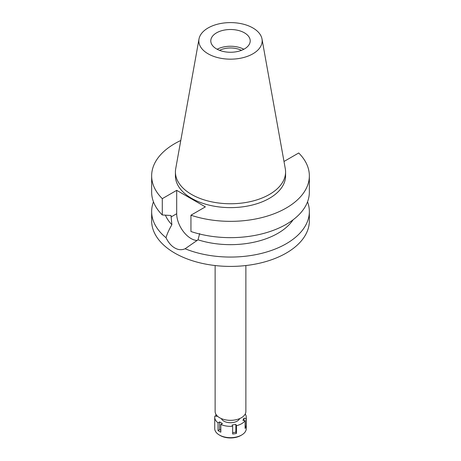 <?xml version="1.0" encoding="UTF-8"?>
<svg xmlns="http://www.w3.org/2000/svg" width="461" height="461" viewBox="0 0 461 461"><rect width="100%" height="100%" fill="white"/><g stroke="black" fill="none" stroke-linecap="round" stroke-linejoin="round"><path stroke-width="0.69" d="M216.561 32.835A19.714 11.381 0 0 0 210.786 40.885A19.714 11.381 0 0 0 222.957 51.396A19.714 11.381 0 0 0 244.439 48.929A19.714 11.381 0 0 0 250.214 40.885A19.714 11.381 0 0 0 238.043 30.368A19.714 11.381 0 0 0 216.561 32.835M217.143 49.252A19.714 11.381 180 0 1 243.857 49.252M241.466 50.341A16.717 9.652 0 0 0 219.534 50.341M215.126 265.542L215.126 411.454A15.374 8.874 0 0 0 224.616 419.66A15.374 8.874 0 0 0 241.374 417.735A15.374 8.874 0 0 0 245.874 411.454L245.874 265.542M197.222 240.481A20.267 11.698 60 0 1 176.696 213.714L176.696 190.341L162.289 198.662A78.848 45.524 180 0 1 151.652 175.825L151.652 192.128A78.848 45.524 0 0 0 162.289 214.964L170.996 215.512L171.872 224.714C168.974 229.734 167.026 234.079 166.029 237.743A78.848 45.524 180 0 1 151.652 211.541L151.652 220.888A78.848 45.524 0 0 0 200.328 262.949A78.848 45.524 0 0 0 286.252 253.077A78.848 45.524 0 0 0 309.348 220.888L309.348 211.541A78.848 45.524 180 0 1 286.252 243.731A78.848 45.524 180 0 1 185.109 248.761L198.023 239.812L199.653 233.548M151.652 211.541A78.848 45.524 180 0 1 153.461 201.832M166.029 237.743C168.438 242.613 171.342 246.007 174.748 247.932C178.188 249.96 181.64 250.237 185.109 248.761M165.401 215.166A67.024 38.695 0 0 0 171.872 224.714M307.539 201.832A78.848 45.524 180 0 1 309.348 211.541M198.023 239.812A67.024 38.695 0 0 0 293.069 219.828M283.918 161.085L284.304 161.304L298.711 152.989A78.848 45.524 180 0 1 309.348 175.825L309.348 192.128A78.848 45.524 0 0 1 269.858 231.572A78.848 45.524 0 0 1 190.946 231.508L190.946 215.206L205.352 206.885L176.696 190.341M151.652 175.825A78.848 45.524 180 0 1 180.781 140.49M309.348 175.825A78.848 45.524 180 0 1 269.858 215.27A78.848 45.524 180 0 1 190.946 215.206M175.422 171.959L175.422 175.825A55.078 31.797 0 0 0 209.421 205.203A55.078 31.797 0 0 0 269.443 198.311A55.078 31.797 0 0 0 285.578 175.825L285.578 171.959A55.078 31.797 180 0 1 269.443 194.444A55.078 31.797 180 0 1 209.421 201.336A55.078 31.797 180 0 1 175.422 171.959A55.078 31.797 180 0 1 175.716 168.68L199.002 38.995A31.665 18.284 180 0 1 208.107 27.954A31.665 18.284 180 0 1 241.091 23.655A31.665 18.284 180 0 1 261.998 38.995A31.665 18.284 180 0 1 252.893 53.81A31.665 18.284 180 0 1 216.889 57.389A31.665 18.284 180 0 1 199.002 38.995M162.289 198.662L162.289 214.964M261.998 38.995L285.284 168.68A55.078 31.797 180 0 1 285.578 171.959M245.229 414.001A15.772 9.105 180 0 1 246.272 417.251A15.772 9.105 180 0 1 246.122 418.49L243.955 418.156L242.935 420.351L245.102 420.686A15.772 9.105 180 0 1 241.65 423.688A15.772 9.105 180 0 1 236.453 425.682L235.871 424.431L232.067 425.019L232.644 426.269A15.772 9.105 180 0 1 220.831 424.443L222.415 423.526L219.626 421.919L218.041 422.835A15.772 9.105 180 0 1 214.728 417.251A15.772 9.105 180 0 1 214.878 416.012L217.045 416.346L217.229 415.943M221.32 418.576A9.462 5.463 0 0 0 227.976 422.518A9.462 5.463 0 0 0 237.19 421.112A9.462 5.463 0 0 0 239.68 418.576M232.644 432.654L235.871 432.159L235.871 424.431M235.871 432.159L236.453 433.409L236.453 425.682M232.644 426.269L232.644 433.997A15.772 9.105 180 0 0 236.453 433.409M218.041 422.835L218.041 430.557A15.772 9.105 180 0 0 220.831 432.17L220.831 424.443M215.898 414.237L215.898 416.168M214.728 417.251L214.728 428.58A15.772 9.105 0 0 0 219.35 435.017A15.772 9.105 0 0 0 241.65 435.017L241.65 435.017A15.772 9.105 0 0 0 246.272 428.58L246.272 417.251M245.102 420.686L245.102 428.413A15.772 9.105 180 0 0 246.122 426.218L246.122 418.49M245.102 426.056L246.122 426.218M243.955 420.513L243.955 418.156M240.873 435.472L241.65 435.017L240.873 435.472A14.666 8.465 0 0 1 220.128 435.472L219.35 435.017M218.041 430.557L219.626 429.646L219.626 421.919M220.831 430.338L219.626 429.646M170.996 217.004L176.696 213.714"/></g></svg>
